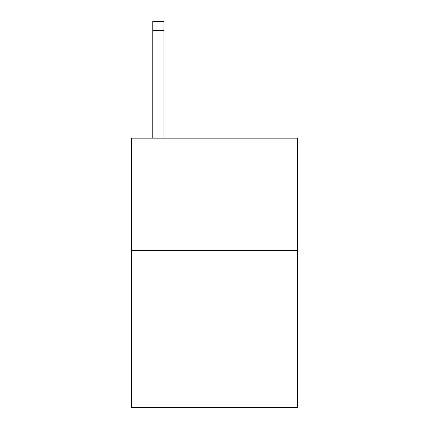 <?xml version="1.0" encoding="UTF-8"?>
<svg xmlns="http://www.w3.org/2000/svg" width="429" height="429" viewBox="0 0 429 429"><rect width="100%" height="100%" fill="white"/><g stroke="black" fill="none" stroke-linecap="round" stroke-linejoin="round"><path stroke-width="0.64" d="M297.554 250.418L297.554 407.55L131.446 407.55L131.446 138.176L297.554 138.176L297.554 250.418L131.446 250.418M163.991 138.176L163.991 30.427L152.767 30.427L152.767 21.45L163.991 21.45L163.991 30.427M152.767 138.176L152.767 30.427"/></g></svg>
